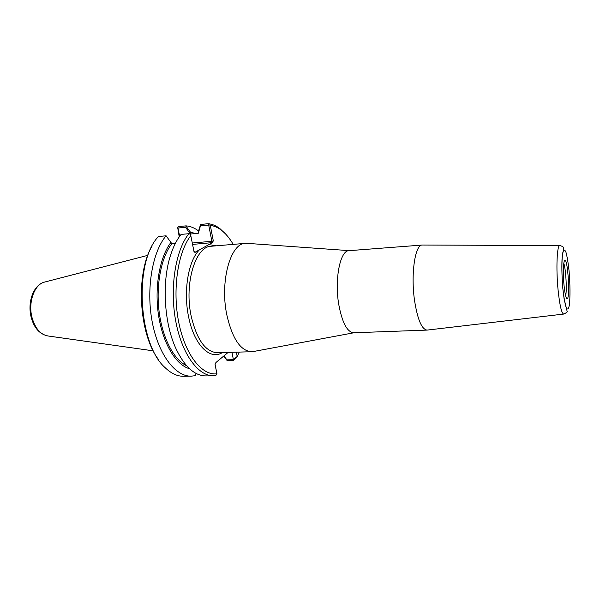 <?xml version="1.0" encoding="UTF-8"?>
<svg xmlns="http://www.w3.org/2000/svg" width="600" height="600" viewBox="0 0 600 600"><rect width="100%" height="100%" fill="white"/><g stroke="black" fill="none" stroke-linecap="round" stroke-linejoin="round"><path stroke-width="0.9" d="M192.562 244.41L212.452 242.618L195.127 252.202L193.95 251.31L190.538 234.285L194.01 251.655L194.272 252.165L195.42 252.218M247.583 243.375L245.452 243.345C230.558 243.083 219.757 281.243 226.792 314.775C232.26 338.625 240.525 350.94 251.587 351.735L253.71 351.465M422.595 245.04L422.235 245.048C415.095 244.462 410.662 274.2 414.555 300.562C417.555 319.485 421.717 329.332 427.043 330.097L427.41 330.06M564.015 285.157C562.845 273.27 563.377 259.89 564.945 260.37C567.975 259.65 570.21 299.138 567.112 298.763C565.942 298.395 564.915 293.865 564.015 285.157M563.812 263.392C565.852 268.98 567.045 290.108 565.65 295.882M422.235 245.048L349.013 250.673C340.237 250.267 334.373 279.038 338.745 304.403C342.15 322.62 347.123 332.077 353.655 332.767L427.043 330.097M233.377 360.368L233.4 359.7L237.188 356.468L235.942 358.29L233.377 360.368L227.4 360.517L223.942 355.882M225.51 233.903L219.87 228.577C216.09 225.705 212.197 224.085 208.185 223.718L200.603 224.452L198.39 231.458L198.337 233.228L200.46 225.862L200.257 224.94M231.96 352.298L233.4 359.7L226.868 359.858M213.585 375.795L205.935 375.915C194.452 375.825 184.358 366.502 175.65 347.962C164.078 322.575 161.79 282.18 170.43 255.653C173.22 246.825 176.775 239.752 181.095 234.413L188.91 233.692C175.665 249.9 169.553 287.31 175.62 320.513C181.613 353.775 198.218 376.32 213.585 375.795L215.722 375.63L216.945 373.778L215.048 364.335M228.135 352.41L215.917 362.535L215.07 364.575L216.923 373.808C201.892 375.832 185.123 354.803 178.71 322.2C172.222 289.673 177.833 252.09 190.8 235.635M188.91 233.692L190.538 234.285M200.46 225.862L208.702 225.075L211.86 241.29L192.285 243M212.452 242.618L213.3 240.847L210.308 225.42L208.928 224.708L208.702 225.075M208.928 224.708L208.185 223.718M179.648 236.303L177.96 228.03L185.55 227.295L190.44 234.03L198.337 233.228M190.425 233.955L190.477 232.192L186.172 226.305L185.55 227.295M190.477 232.192L195.712 233.542M175.358 243.39L171.847 243.697L166.095 235.8L158.377 236.52L157.778 237.248C133.77 263.183 138.375 344.603 165.15 367.688C171.195 373.507 177.368 376.38 183.667 376.282L191.235 376.163C175.343 376.695 158.25 354.435 152.153 321.6C145.972 288.832 152.37 251.873 166.095 235.8M223.785 356.01L226.935 360.308M196.028 373.395L195.127 375.697L191.235 376.163M189.578 368.752C175.942 365.077 162.765 343.425 158.528 315.195C154.26 287.002 159.773 256.597 171.097 242.197M239.288 352.087L237.188 356.468L236.355 352.17M212.167 242.708L211.86 241.29L213.3 240.847M186.172 226.305L186.038 225.862L178.545 226.583L177.66 227.452L177.96 228.03M177.66 227.452L179.235 236.88M210.308 225.42C214.072 225.847 217.725 227.4 221.28 230.093C225.66 233.46 229.627 238.222 233.19 244.388M152.047 246.135C135.405 273.697 138.825 334.005 158.468 359.505M186.038 225.862C190.343 226.222 194.513 227.91 198.54 230.925M186.6 365.715C173.887 359.85 162.382 338.04 159.097 311.445C155.79 284.858 161.265 257.123 171.847 243.697M199.163 250.11C188.197 261.097 183.142 291.66 188.685 317.243C194.212 345.188 210.248 360.577 222.345 352.575M251.587 351.735L217.305 352.718C205.597 351.96 196.913 339.885 191.243 316.493C183.96 283.612 195.51 246.105 211.267 246.248M216.3 245.82L208.913 244.612M558.075 289.942C559.695 305.28 561.562 313.327 563.678 314.07C566.528 312.75 567.683 311.865 567.15 311.4L564.082 298.695L562.822 288.428C561.653 274.538 561.607 260.445 562.695 253.058C563.595 249.623 564.668 249.285 565.912 252.053C567.15 256.53 568.207 262.92 569.092 271.222C570.18 284.265 570.278 297.57 569.31 305.303C568.493 309.165 567.457 309.968 566.197 307.718C564.915 303.54 563.79 297.105 562.83 288.405C561.765 276.397 561.638 263.145 562.185 256.875L563.707 248.243C562.92 247.298 564.368 246.855 559.808 245.55C556.98 244.897 555.952 268.71 558.075 289.942M195.405 252.15L194.858 252.195M44.955 281.985C33.375 284.52 27.263 302.243 31.185 317.295C34.088 328.058 39.697 334.29 48.008 335.978C40.545 334.68 35.22 328.553 32.04 317.61C27.81 302.07 34.688 283.755 44.955 281.985L147.825 255.345M211.275 246.24L245.452 243.345M559.808 245.55L422.355 245.04M563.678 314.07L427.162 330.09M566.722 298.567L567.112 298.763M349.312 250.65L246.66 243.315M353.955 332.76L252.78 351.638M221.28 230.093L219.87 228.577M48.008 335.978L153.233 350.835"/></g></svg>
